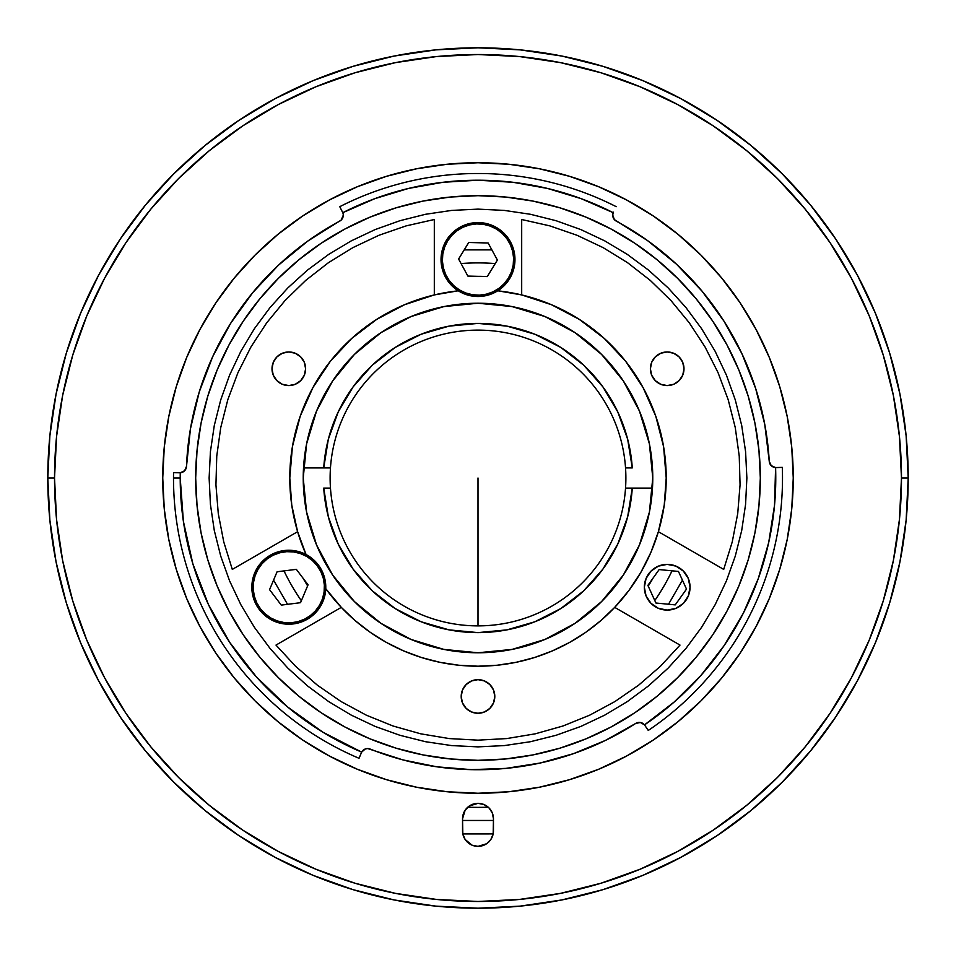 <?xml version="1.0" encoding="UTF-8"?>
<svg xmlns="http://www.w3.org/2000/svg" width="956" height="956" viewBox="0 0 956 956"><rect width="100%" height="100%" fill="white"/><g stroke="black" fill="none" stroke-linecap="round" stroke-linejoin="round"><path stroke-width="1.43" d="M477.785 276.344L478 276.344A201.656 201.656 0 0 1 487.285 276.559L497.395 260.044L487.261 276.595L467.866 276.081L458.605 259.028L467.866 276.081M307.617 585.861L302.849 577.938M653.032 578.141A201.656 201.656 0 0 1 648.216 586.124M461.067 263.569A215.1 215.1 0 0 1 495.22 263.593M672.044 570.816A215.1 215.1 0 0 1 654.788 600.535M301.355 600.738A215.1 215.1 0 0 1 283.992 570.899M464.21 249.875L491.874 249.875M287.541 604.323L273.559 580.149M682.441 580.161L668.519 604.24M478 478L478 625.881L478 478M291.341 502.139L289.788 478A188.213 188.213 0 0 1 458.294 290.827A188.213 188.213 0 0 0 456.084 291.066M666.213 477.964A188.213 188.213 0 0 0 663.595 446.739M499.916 291.066A188.213 188.213 0 0 0 497.706 290.827A188.213 188.213 0 0 1 666.213 478L663.595 446.703A188.213 188.213 0 0 0 655.828 416.338M655.78 416.219A188.213 188.213 0 0 0 643.101 387.646M643.018 387.491A188.213 188.213 0 0 0 521.713 294.938M663.595 446.703L655.804 416.278L643.065 387.574L625.726 361.38L604.276 338.436L579.312 319.388L551.528 304.749L521.689 294.926A188.213 188.213 0 0 0 500.072 291.09M455.928 291.09A188.213 188.213 0 0 0 434.311 294.926L457.589 290.899M434.287 294.938A188.213 188.213 0 0 0 312.971 387.491M312.899 387.646A188.213 188.213 0 0 0 300.22 416.219M300.172 416.338A188.213 188.213 0 0 0 292.416 446.679L289.788 478L291.939 449.643M292.405 446.727A188.213 188.213 0 0 0 289.788 477.964M272.006 368.765A16.802 16.802 0 0 1 288.808 351.963A16.802 16.802 0 0 1 305.609 368.765A16.802 16.802 0 0 1 288.808 385.579A16.802 16.802 0 0 1 272.006 368.765L273.285 375.206L276.929 380.655L282.379 384.3L288.808 385.579L295.237 384.3L300.686 380.655L304.331 375.206L305.609 368.765L304.331 362.336L300.686 356.887L295.237 353.242L288.808 351.963L282.379 353.242L276.929 356.887L273.285 362.336L272.006 368.765M650.391 368.765A16.802 16.802 0 0 1 667.192 351.963A16.802 16.802 0 0 1 683.994 368.765A16.802 16.802 0 0 1 667.192 385.579A16.802 16.802 0 0 1 650.391 368.765L651.669 375.206L655.314 380.655L660.763 384.3L667.192 385.579L673.622 384.3L679.071 380.655L682.715 375.206L683.994 368.765L682.715 362.336L679.071 356.887L673.622 353.242L667.192 351.963L660.763 353.242L655.314 356.887L651.669 362.336L650.391 368.765M461.198 696.458A16.802 16.802 0 0 1 478 679.656A16.802 16.802 0 0 1 494.802 696.458A16.802 16.802 0 0 1 478 713.272A16.802 16.802 0 0 1 461.198 696.458L462.477 702.887L466.122 708.348L471.571 711.981L478 713.272L484.429 711.981L489.878 708.348L493.523 702.887L494.802 696.458L493.523 690.029L489.878 684.58L484.429 680.935L478 679.656L471.571 680.935L466.122 684.58L462.477 690.029L461.198 696.458M644.344 587.235A22.848 22.848 0 0 1 667.192 564.375A22.848 22.848 0 0 1 690.053 587.235A22.848 22.848 0 0 1 667.192 610.083A22.848 22.848 0 0 1 644.344 587.235L646.077 578.488L651.036 571.067L658.445 566.119L667.192 564.375L675.94 566.119L683.349 571.067L688.308 578.488L690.053 587.235L688.308 595.982L683.349 603.391L675.94 608.351L667.192 610.083L658.445 608.351L651.036 603.391L646.077 595.982L644.344 587.235M303.231 478A174.769 174.769 0 0 1 478 303.231A174.769 174.769 0 0 1 652.769 478A174.769 174.769 0 0 1 478 652.769A174.769 174.769 0 0 1 303.231 478L306.589 512.093L316.532 544.884L332.688 575.094L354.425 601.575L380.906 623.312L411.116 639.468L443.907 649.411L478 652.769L512.093 649.411L544.884 639.468L575.094 623.312L601.575 601.575L623.312 575.094L639.468 544.884L649.411 512.093L652.769 478L649.411 443.907L639.468 411.116L623.312 380.906L601.575 354.425L575.094 332.688L544.884 316.532L512.093 306.589L478 303.231L443.907 306.589L411.116 316.532L380.906 332.688L354.425 354.425L332.688 380.906L316.532 411.116L306.589 443.907L303.231 478M292.727 444.887L299.443 418.501M301.188 413.494L312.6 388.184M313.867 385.901L328.649 363.471M331.051 360.412L349.705 340.288M353.732 336.643L375.553 320.105M379.006 317.93L402.835 305.442M405.021 304.51L431.419 295.643M437.322 294.233L451.077 291.723M521.689 294.926L521.689 219.51L521.689 294.926L498.411 290.899M504.923 291.723L518.642 294.221M524.581 295.643L550.979 304.51M553.165 305.442L576.994 317.93M580.447 320.105L602.268 336.643M606.295 340.288L624.949 360.412M627.363 363.483L642.133 385.901M643.4 388.184L654.812 413.494M656.557 418.501L663.273 444.887M664.062 449.643L666.213 478L664.659 502.139M663.751 508.377L658.839 530.162M658.254 532.134L651.335 551.337M648.957 556.715L642.324 569.764M638.56 576.205L631.259 587.247M626.646 593.449L618.054 603.738M612.951 609.199L605.722 616.238M599.185 622.009L591.262 628.319M584.212 633.386L575.548 638.955M568.163 643.209L558.89 647.941M551.242 651.383L541.216 655.278M533.579 657.824L522.944 660.763M515.356 662.472L503.047 664.54M496.762 665.28L478 666.213L459.239 665.28M452.535 664.48L440.644 662.472M433.056 660.763L422.421 657.824M414.785 655.278L404.758 651.383M397.11 647.941L387.825 643.197M380.452 638.955L371.788 633.386M364.738 628.319L356.815 622.009M350.278 616.238L343.049 609.199M337.946 603.738L329.354 593.449M304.665 551.337L297.746 532.134M297.161 530.162L292.249 508.377M680.015 645.085L614.696 607.371A188.213 188.213 0 0 1 341.304 607.371L275.985 645.085L341.304 607.371L355.13 620.575L370.223 632.298L386.439 642.444L403.587 650.881L421.512 657.537L440.011 662.341L458.904 665.245L478 666.213L497.096 665.245L515.989 662.341L534.488 657.537L552.413 650.881L569.561 642.444L585.777 632.298L600.87 620.575L614.696 607.371L680.015 645.085L660.453 666.248L638.692 685.129L614.995 701.513L589.637 715.196L562.929 726.01L535.193 733.838L506.776 738.57L478 740.159L449.224 738.57L420.807 733.838L393.071 726.01L366.363 715.196L341.005 701.513L317.308 685.129L295.547 666.248L275.985 645.085M614.696 607.371A188.213 188.213 0 0 0 658.385 531.691L723.704 569.406L658.385 531.691L664.241 505.127L666.213 478A188.213 188.213 0 0 1 658.385 531.691L650.881 552.413L640.998 572.106L628.881 590.509L614.696 607.371A188.213 188.213 0 0 0 666.213 478M521.689 219.51L549.796 225.867L577.03 235.272L603.069 247.604L627.602 262.721L650.331 280.443L670.969 300.554L689.276 322.793L705.026 346.92L718.04 372.637L728.161 399.608L735.248 427.535L739.239 456.072L740.063 484.883L737.721 513.599L732.248 541.885L723.704 569.406M209.125 478L210.416 504.35L214.287 530.461L220.705 556.045L229.595 580.89L240.876 604.742L254.439 627.375L270.154 648.574L287.876 668.125L307.426 685.846L328.625 701.561L351.258 715.124L375.111 726.405L399.955 735.295L425.54 741.713L451.65 745.584L478 746.875L504.35 745.584L530.461 741.713L556.045 735.295L580.89 726.405L604.742 715.124L627.375 701.561L648.574 685.846L668.125 668.125L685.846 648.574L701.561 627.375L715.124 604.742L726.405 580.89L735.295 556.045L741.713 530.461L745.584 504.35L746.875 478L745.584 451.65L741.713 425.54L735.295 399.955L726.405 375.111L715.124 351.258L701.561 328.625L685.846 307.426L668.125 287.876L648.574 270.154L627.375 254.439L604.742 240.876L580.89 229.595L556.045 220.705L530.461 214.287L504.35 210.416L478 209.125L451.65 210.416L425.54 214.287L399.955 220.705L375.111 229.595L351.258 240.876L328.625 254.439L307.426 270.154L287.876 287.876L270.154 307.426L254.439 328.625L240.876 351.258L229.595 375.111L220.705 399.955L214.287 425.54L210.416 451.65L209.125 478M506.776 738.57L478 740.159L449.224 738.57M341.304 607.371L325.745 588.657A188.213 188.213 0 0 0 341.304 607.371A188.213 188.213 0 0 1 325.745 588.657M306.051 554.528L297.615 531.691L232.296 569.406L297.615 531.691A188.213 188.213 0 0 1 289.788 478L291.759 505.127L297.615 531.691A188.213 188.213 0 0 0 306.051 554.528A188.213 188.213 0 0 1 289.788 478.048M232.296 569.406L223.752 541.885L218.279 513.599L215.936 484.883L216.761 456.072L220.752 427.535L227.839 399.608L237.96 372.637L250.974 346.92L266.724 322.793L285.031 300.554L305.669 280.443L328.398 262.721L352.931 247.604L378.97 235.272L406.204 225.867L434.311 219.51L434.311 294.926L404.472 304.749L376.688 319.388L351.724 338.436L330.274 361.38L312.935 387.574L300.196 416.278L292.405 446.703M434.311 294.926L434.311 219.51M330.119 478A147.881 147.881 0 0 1 478 330.119A147.881 147.881 0 0 1 625.881 478A147.881 147.881 0 0 0 478 330.119A147.881 147.881 0 0 0 330.465 467.914L323.726 467.914A154.609 154.609 0 0 1 478 323.403A154.609 154.609 0 0 1 632.275 467.914L625.535 467.914L632.275 467.914L627.662 439.234L617.767 411.916L602.937 386.941L583.698 365.168L560.718 347.387L534.822 334.218L506.919 326.127L478 323.403L449.081 326.127L421.178 334.218L395.282 347.387L372.302 365.168L353.063 386.941L338.233 411.916L328.338 439.234L323.726 467.914L330.465 467.914A147.881 147.881 0 0 0 478 625.881A147.881 147.881 0 0 0 625.535 488.086L632.275 488.086A154.609 154.609 0 0 1 478 632.609A154.609 154.609 0 0 1 323.726 488.086L330.465 488.086A147.881 147.881 0 0 1 330.119 478M625.535 488.086A147.881 147.881 0 0 0 625.881 478A147.881 147.881 0 0 1 478 625.881A147.881 147.881 0 0 1 330.465 488.086L323.726 488.086L328.338 516.766L338.233 544.084L353.063 569.059L372.302 590.832L395.282 608.614L421.178 621.782L449.081 629.873L478 632.609L506.919 629.873L534.822 621.782L560.718 608.614L583.698 590.832L602.937 569.059L617.767 544.084L627.662 516.766L632.275 488.086L625.535 488.086L652.482 488.086L632.275 488.086M323.726 488.086L330.465 488.086M303.518 467.914L323.726 467.914L303.518 467.914M330.465 467.914L323.726 467.914M632.275 467.914L625.535 467.914A147.881 147.881 0 0 1 625.881 478M655.924 603.021L675.235 604.885L686.504 589.099L678.461 571.437L659.15 569.573L647.881 585.371L655.924 603.021M266.461 557.778A36.973 36.973 0 0 0 259.351 609.57A36.973 36.973 0 0 0 311.154 616.692L310.341 615.616A35.623 35.623 0 0 1 260.426 608.757A35.623 35.623 0 0 1 267.274 558.842L266.461 557.778A36.973 36.973 0 0 1 318.264 564.888A36.973 36.973 0 0 1 311.154 616.692A36.973 36.973 0 0 1 259.351 609.57A36.973 36.973 0 0 1 266.461 557.778L267.274 558.842A35.623 35.623 0 0 1 317.189 565.701A35.623 35.623 0 0 1 310.341 615.616L311.154 616.692A36.973 36.973 0 0 0 318.264 564.888A36.973 36.973 0 0 0 266.461 557.778M277.085 571.772L296.336 569.346L277.085 571.772L269.556 589.661L281.279 605.112L300.531 602.686L281.279 605.112L269.556 589.661L277.085 571.772M267.274 558.842L273.225 555.185L279.785 552.771L286.68 551.672L293.659 551.935L300.447 553.56L306.792 556.476L312.445 560.575L317.189 565.701L320.846 571.652L323.271 578.201L324.371 585.096L324.096 592.075L322.483 598.874L319.555 605.22L315.456 610.872L310.341 615.616L304.378 619.273L297.83 621.699L290.935 622.798L283.956 622.523L277.168 620.898L270.823 617.982L265.171 613.883L260.426 608.757L256.77 602.806L254.344 596.257L253.244 589.362L253.507 582.383L255.133 575.584L258.06 569.25L262.159 563.586L267.274 558.842M300.531 602.686L308.059 584.809L296.336 569.346M497.311 228.018A36.973 36.973 0 0 0 446.476 240.231A36.973 36.973 0 0 0 458.689 291.066L459.394 289.919A35.623 35.623 0 0 1 447.623 240.924A35.623 35.623 0 0 1 496.606 229.165L497.311 228.018A36.973 36.973 0 0 1 509.524 278.853A36.973 36.973 0 0 1 458.689 291.066A36.973 36.973 0 0 1 446.476 240.231A36.973 36.973 0 0 1 497.311 228.018L496.606 229.165A35.623 35.623 0 0 1 508.377 278.148A35.623 35.623 0 0 1 459.394 289.919L458.689 291.066A36.973 36.973 0 0 0 509.524 278.853A36.973 36.973 0 0 0 497.311 228.018M488.134 242.991L497.395 260.044L488.134 242.991L468.739 242.489L458.605 259.028L468.739 242.489L488.134 242.991M496.606 229.165L502.175 233.372L506.823 238.594L510.349 244.617L512.643 251.213L513.599 258.132L513.193 265.111L511.424 271.863L508.377 278.148L504.159 283.717L498.948 288.354L492.914 291.891L486.317 294.185L479.398 295.141L472.431 294.723L465.668 292.966L459.394 289.919L453.825 285.701L449.177 280.478L445.651 274.456L443.357 267.859L442.401 260.94L442.807 253.973L444.576 247.21L447.623 240.924L451.841 235.355L457.052 230.719L463.086 227.193L469.683 224.899L476.602 223.943L483.569 224.349L490.332 226.118L496.606 229.165M66.323 353.123L80.543 313.365L66.323 353.123L56.069 394.075L49.867 435.828L47.8 478L54.516 478L47.8 478A430.2 430.2 0 0 1 478 47.8A430.2 430.2 0 0 1 908.2 478A430.2 430.2 0 0 0 478 47.8A430.2 430.2 0 0 0 47.8 478L49.867 520.172L56.069 561.925L66.323 602.878L80.543 642.635L98.599 680.792L120.301 717.012L98.599 680.792M238.988 120.301L275.209 98.599L238.988 120.301L205.086 145.455L173.801 173.801L145.455 205.086L120.301 238.988L98.599 275.209L80.543 313.365M602.878 66.323L642.635 80.543L602.878 66.323L561.925 56.069L520.172 49.867L477.928 47.8M835.699 238.988L857.401 275.209L835.699 238.988L810.545 205.086L782.199 173.801L750.914 145.455L717.012 120.301L680.792 98.599L642.635 80.543M889.678 602.878L875.457 642.635L889.678 602.878L899.931 561.925L906.133 520.172L908.2 478L906.133 435.828L899.931 394.075L889.678 353.123L875.457 313.365L857.401 275.209M717.012 835.699L680.792 857.401L717.012 835.699L750.914 810.545L782.199 782.199L810.545 750.914L835.699 717.012L857.401 680.792L875.457 642.635M353.123 889.678L313.365 875.457L353.123 889.678L394.075 899.931L435.828 906.133L478 908.2L520.172 906.133L561.925 899.931L602.878 889.678L642.635 875.457L680.792 857.401M478.06 47.8L435.828 49.867L394.075 56.069L353.123 66.323L313.365 80.543L275.209 98.599M120.301 717.012L145.455 750.914L173.801 782.199L205.086 810.545L238.988 835.699L275.209 857.401L313.365 875.457M493.463 820.463L462.537 820.463M858.082 679.513L856.361 682.727M842.559 706.4L844.483 703.305M111.529 703.317L113.441 706.412L111.517 703.305M98.372 680.373L97.321 678.378M492.555 48.051L489.878 47.967M488.241 807.211A329.366 329.366 0 0 1 467.759 807.211A329.366 329.366 0 0 0 488.241 807.211M889.678 353.123L875.457 313.365L889.678 353.123M717.012 120.301L680.792 98.599L717.012 120.301M353.123 66.323L313.365 80.543L353.123 66.323M120.301 238.988L98.599 275.209L120.301 238.988M66.323 602.878L80.543 642.635L66.323 602.878M238.988 835.699L275.209 857.401L238.988 835.699M602.878 889.678L642.635 875.457L602.878 889.678M835.699 717.012L857.401 680.792L835.699 717.012M760.319 478A282.319 282.319 0 0 1 478 760.319A282.319 282.319 0 0 1 195.681 478A282.319 282.319 0 0 1 478 195.681A282.319 282.319 0 0 1 760.319 478L758.956 450.324L754.893 422.922L748.166 396.047L738.833 369.96L726.978 344.913L712.734 321.156L696.231 298.893L677.625 278.375L657.107 259.769L634.844 243.266L611.087 229.022L586.04 217.167L559.953 207.834L533.078 201.107L505.676 197.044L478 195.681L450.324 197.044L422.922 201.107L396.047 207.834L369.96 217.167L344.913 229.022L321.156 243.266L298.893 259.769L278.375 278.375L259.769 298.893L243.266 321.156L229.022 344.913L217.167 369.96L207.834 396.047L201.107 422.922L197.044 450.324L195.681 478L197.044 505.676L201.107 533.078L207.834 559.953L217.167 586.04L229.022 611.087L243.266 634.844L259.769 657.107L278.375 677.625L298.893 696.231L321.156 712.734L344.913 726.978L369.96 738.833L396.047 748.166L422.922 754.893L450.324 758.956L478 760.319L505.676 758.956L533.078 754.893L559.953 748.166L586.04 738.833L611.087 726.978L634.844 712.734L657.107 696.231L677.625 677.625L696.231 657.107L712.734 634.844L726.978 611.087L738.833 586.04L748.166 559.953L754.893 533.078L758.956 505.676L760.319 478M618.269 222.21L616.262 221.111A291.723 291.723 0 0 1 769.245 461.258A6.716 6.716 0 0 0 776.188 467.592L782.319 467.376A304.498 304.498 0 0 1 648.276 730.444L644.846 725.365A6.716 6.716 0 0 0 635.656 723.465L629.323 727.408M361.416 752.659L361.679 752.121A6.716 6.716 0 0 1 370.091 749.038A6.716 6.716 0 0 0 361.416 752.659L359.026 758.299A304.498 304.498 0 0 1 173.502 478L180.218 478L173.502 478A304.498 304.498 0 0 0 359.026 758.299L361.679 752.121A297.782 297.782 0 0 1 180.266 472.778L184.616 470.746L186.504 466.337A6.716 6.716 0 0 1 180.266 472.778L179.668 472.79A6.716 6.716 0 0 0 186.504 466.337L186.504 466.337A291.723 291.723 0 0 1 339.739 221.111L337.994 222.067M186.504 466.337L190.459 428.754L199.23 391.996L212.686 356.684L230.599 323.403L252.659 292.727L278.495 265.147L307.689 241.139L341.196 220.059L343.276 215.196A6.716 6.716 0 0 0 342.535 212.148L342.786 212.686A6.716 6.716 0 0 1 339.739 221.111A6.716 6.716 0 0 0 342.786 212.686A297.782 297.782 0 0 1 613.214 212.686L613.465 212.148A6.716 6.716 0 0 0 616.262 221.111A6.716 6.716 0 0 1 613.214 212.686L613.465 212.148M199.995 329.33A315.253 315.253 0 0 0 162.747 478A315.253 315.253 0 0 1 478 162.747A315.253 315.253 0 0 1 793.253 478A315.253 315.253 0 0 0 756.005 329.33M740.243 303.028A315.253 315.253 0 0 0 652.972 215.757M626.67 199.995A315.253 315.253 0 0 0 329.33 199.995M303.028 215.757A315.253 315.253 0 0 0 215.757 303.028M901.484 478L908.2 478A430.2 430.2 0 0 1 478 908.2A430.2 430.2 0 0 1 47.8 478A430.2 430.2 0 0 0 478 908.2A430.2 430.2 0 0 0 908.2 478L901.484 478A423.472 423.472 0 0 1 478 901.484A423.472 423.472 0 0 1 54.528 478A423.472 423.472 0 0 1 478 54.528A423.472 423.472 0 0 1 901.484 478M493.165 833.919L493.463 818.802L492.28 812.887L488.934 807.868L483.915 804.51L478 803.339L469.408 805.944L465.142 810.21L462.537 818.802A15.463 15.463 0 0 1 478 803.339A15.463 15.463 0 0 1 493.463 818.802L493.463 830.895A15.463 15.463 0 0 1 478 846.359A15.463 15.463 0 0 1 462.537 830.895L462.537 818.802L462.835 833.919L465.142 839.488L472.085 845.188L478 846.359L486.592 843.754L490.858 839.488L493.165 833.919L462.835 833.943M54.528 478L56.559 436.498L62.654 395.378L72.752 355.07L86.757 315.946L104.527 278.375L125.893 242.728L150.642 209.352L178.557 178.557L209.352 150.642L242.728 125.893L278.375 104.527L315.946 86.757L355.07 72.752L395.378 62.654L436.498 56.559L478 54.528L519.502 56.559L560.622 62.654L600.93 72.752L640.054 86.757L677.625 104.527L713.272 125.893L746.648 150.642L777.443 178.557L805.358 209.352L830.107 242.728L851.473 278.375L869.243 315.946L883.248 355.07L893.346 395.378L899.441 436.498L901.472 478L899.441 519.502L893.346 560.622L883.248 600.93L869.243 640.054L851.473 677.625L830.107 713.272L805.358 746.648L777.443 777.443L746.648 805.358L713.272 830.107L677.625 851.473L640.054 869.243L600.93 883.248L560.622 893.346L519.502 899.441L478 901.472L436.498 899.441L395.378 893.346L355.07 883.248L315.946 869.243L278.375 851.473L242.728 830.107L209.352 805.358L178.557 777.443L150.642 746.648L125.893 713.272L104.527 677.625L86.757 640.054L72.752 600.93L62.654 560.622L56.559 519.502L54.528 478M756.005 626.67A315.253 315.253 0 0 0 793.253 478A315.253 315.253 0 0 1 478 793.253A315.253 315.253 0 0 1 162.747 478A315.253 315.253 0 0 0 199.995 626.67M215.757 652.972A315.253 315.253 0 0 0 303.028 740.243M329.33 756.005A315.253 315.253 0 0 0 626.67 756.005M652.972 740.243A315.253 315.253 0 0 0 740.243 652.972M793.253 478L791.735 508.903L787.194 539.507L779.678 569.513L769.257 598.647L756.029 626.61L740.123 653.151L721.696 677.995L700.915 700.915L677.995 721.696L653.151 740.123L626.61 756.029L598.647 769.257L569.513 779.678L539.507 787.194L508.903 791.735L478 793.253L447.097 791.735L416.493 787.194L386.487 779.678L357.353 769.257L329.39 756.029L302.849 740.123L278.005 721.696L255.085 700.915L234.304 677.995L215.877 653.151L199.971 626.61L186.743 598.647L176.322 569.513L168.806 539.507L164.265 508.903L162.747 478L164.265 447.097L168.806 416.493L176.322 386.487L186.743 357.353L199.971 329.39L215.877 302.849L234.304 278.005L255.085 255.085L278.005 234.304L302.849 215.877L329.39 199.971L357.353 186.743L386.487 176.322L416.493 168.806L447.097 164.265L478 162.747L508.903 164.265L539.507 168.806L569.513 176.322L598.647 186.743L626.61 199.971L653.151 215.877L677.995 234.304L700.915 255.085L721.696 278.005L740.123 302.849L756.029 329.39L769.257 357.353L779.678 386.487L787.194 416.493L791.735 447.097L793.253 478M179.668 472.79L173.55 472.682A304.498 304.498 0 0 0 173.502 478A304.498 304.498 0 0 1 173.55 472.682L180.266 472.778A297.782 297.782 0 0 0 180.218 478L183.397 521.379L192.861 563.825L208.396 604.443L229.691 642.372L256.28 676.776L287.601 706.962L322.985 732.248L361.679 752.121L365.288 748.966L367.702 748.56L402.954 759.912L436.868 766.82L471.368 769.652L505.963 768.385L540.164 763.031L573.481 753.663L605.459 740.41L635.644 723.465A6.716 6.716 0 0 1 644.499 724.887L648.276 730.444A304.498 304.498 0 0 0 782.319 467.376L775.591 467.58L774.527 505.222L768.72 542.434L758.263 578.619L743.326 613.19L724.134 645.599L701.011 675.318L674.327 701.895L644.499 724.887L640.341 722.485L635.644 723.465A291.723 291.723 0 0 1 370.091 749.038L376.676 751.571M398.783 758.765L409.897 761.669M430.475 765.828L442.15 767.513M463.791 769.389L474.284 769.711M504.087 768.564L505.7 768.409M537.846 763.521L547.43 761.346M568.892 755.204L579.922 751.344M599.257 743.338L609.773 738.271M769.257 461.306L768.935 456.538M765.732 429.853L764.489 422.958M756.28 390.466L753.567 382.257M744.198 358.643L739.502 348.677M727.564 326.916L722.605 319.017M702.72 291.974L699.242 287.84M679.716 267.25L671.829 259.972M653.127 244.688L644.655 238.558M310.963 238.821L302.55 244.927M283.263 260.785L275.734 267.776M232.535 320.356L227.205 328.972M215.363 350.995L210.965 360.531M200.139 389.116L199.063 392.558M191.009 425.611L189.419 435.231M186.814 460.254L186.504 466.397M776.188 467.592L775.591 467.58A6.716 6.716 0 0 1 769.245 461.258L771.217 465.632L775.591 467.58A297.782 297.782 0 0 1 644.499 724.887L644.846 725.365M342.535 212.148L339.762 206.687A304.498 304.498 0 0 1 616.238 206.687A304.498 304.498 0 0 0 339.762 206.687L342.786 212.686L374.919 198.633L408.475 188.452L442.998 182.285L478 180.218L513.002 182.285L547.525 188.452L581.081 198.633L613.214 212.686L612.724 215.076L614.361 219.593L647.798 240.769L676.573 264.274L702.122 291.257L724.039 321.252L741.976 353.804L755.61 388.363L764.752 424.368L769.245 461.258"/></g></svg>
